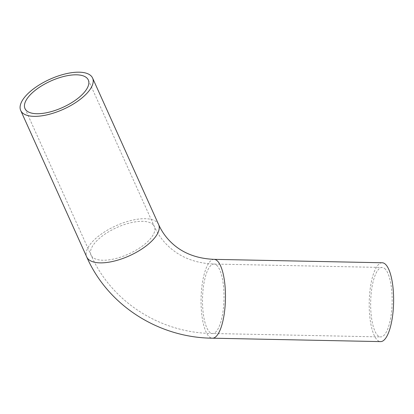 <?xml version="1.0" encoding="UTF-8"?>
<svg xmlns="http://www.w3.org/2000/svg" width="414" height="414" viewBox="0 0 414 414"><rect width="100%" height="100%" fill="white"/><g stroke="black" fill="none" stroke-linecap="round" stroke-linejoin="round"><path stroke-width="0.31" stroke-dasharray="2.07 1.55" d="M382.21 262.766A39.428 12.187 -88.8 0 0 369.226 301.941A39.428 12.187 -88.8 0 0 380.606 341.607M385.496 269.343A34.735 10.733 -88.8 0 0 382.112 267.46A34.735 10.733 -88.8 0 0 370.675 301.972A34.735 10.733 -88.8 0 0 380.704 336.913A34.735 10.733 -88.8 0 0 391.882 308.016A34.735 10.733 -88.8 0 0 385.496 269.343M158.629 224.585A39.428 16.451 -24.3 0 0 157.475 222.804A39.428 16.451 -24.3 0 0 113.638 226.851A39.428 16.451 -24.3 0 0 86.738 256.985M153.33 224.942A34.735 14.49 -24.3 0 0 114.719 228.512A34.735 14.49 -24.3 0 0 91.018 255.055A34.735 14.49 -24.3 0 0 128.64 253.999A34.735 14.49 -24.3 0 0 154.35 226.515A34.735 14.49 -24.3 0 0 153.33 224.942M214.059 259.35A39.428 12.187 -88.8 0 0 201.08 298.525A39.428 12.187 -88.8 0 0 212.46 338.197M217.35 265.933A34.735 10.733 -88.8 0 0 213.966 264.049A34.735 10.733 -88.8 0 0 202.529 298.556A34.735 10.733 -88.8 0 0 212.558 333.503A34.735 10.733 -88.8 0 0 223.736 304.601A34.735 10.733 -88.8 0 0 217.35 265.933M24.98 108.54L91.018 255.055C111.469 301.842 160.353 333.042 212.558 333.503L380.704 336.913M88.311 79.995L154.35 226.515C156.953 232.275 160.306 237.481 164.399 242.123C176.664 255.888 193.188 263.195 213.966 264.049L382.112 267.46"/><path stroke-width="0.62" d="M91.437 76.285A39.428 16.451 -24.3 0 0 47.605 80.337A39.428 16.451 -24.3 0 0 20.7 110.471A39.428 16.451 -24.3 0 0 63.409 109.265A39.428 16.451 -24.3 0 0 92.596 78.065A39.428 16.451 -24.3 0 0 91.437 76.285M87.297 78.427A34.735 14.49 -24.3 0 0 48.681 81.998A34.735 14.49 -24.3 0 0 24.98 108.54A34.735 14.49 -24.3 0 0 62.602 107.48A34.735 14.49 -24.3 0 0 88.311 79.995A34.735 14.49 -24.3 0 0 87.297 78.427M214.059 259.35A39.428 12.187 -88.8 0 1 217.904 261.493A39.428 12.187 -88.8 0 1 225.154 305.387A39.428 12.187 -88.8 0 1 212.46 338.197L380.606 341.607A39.428 12.187 -88.8 0 0 393.3 308.803A39.428 12.187 -88.8 0 0 386.05 264.903A39.428 12.187 -88.8 0 0 382.21 262.766L214.059 259.35C194.564 258.517 179.19 251.738 167.924 239.018C164.141 234.733 161.046 229.92 158.629 224.585A39.428 16.451 -24.3 0 1 129.442 255.785A39.428 16.451 -24.3 0 1 86.738 256.985L20.7 110.471M92.596 78.065L158.629 224.585M212.46 338.197C158.531 337.731 107.904 305.413 86.738 256.985"/></g></svg>

